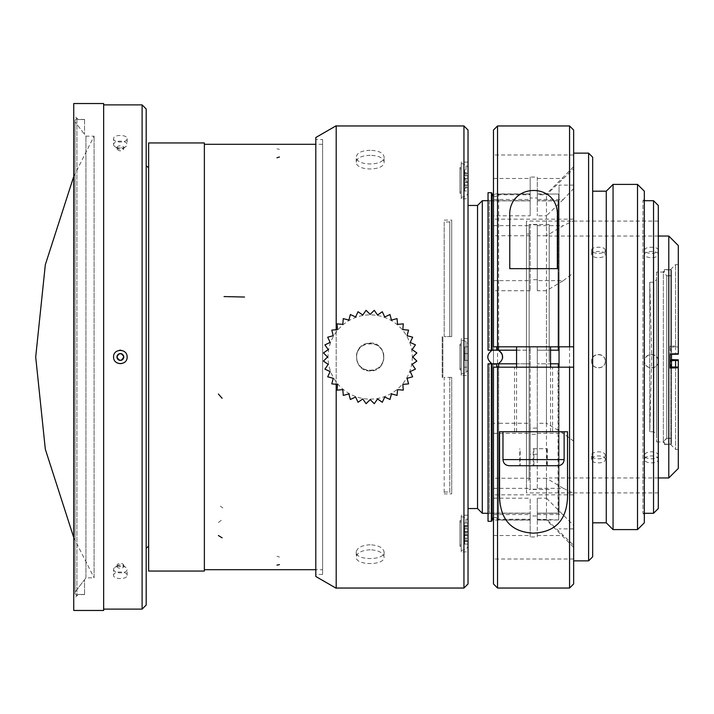 <?xml version="1.0" encoding="UTF-8"?>
<svg xmlns="http://www.w3.org/2000/svg" width="714" height="714" viewBox="0 0 714 714"><rect width="100%" height="100%" fill="white"/><g stroke="black" fill="none" stroke-linecap="round" stroke-linejoin="round"><path stroke-width="0.54" stroke-dasharray="3.57 2.68" d="M73.747 103.53L73.747 610.47M103.646 103.53L103.646 610.47M73.747 357L73.747 115.088L73.747 357M76.916 118.354L76.916 595.646L76.916 118.354L78.094 119.533L76.916 118.354L75.059 120.211L75.059 593.789L75.059 120.211L76.916 118.354M78.094 119.533L84.573 119.533L78.094 119.533M78.094 594.467L76.916 595.646L78.094 594.467L84.573 594.467L78.094 594.467M84.573 119.533L84.573 134.446L84.573 119.533M84.573 594.467L84.573 579.554L75.059 592.183L84.573 579.554L84.573 594.467M103.646 357L103.646 104.887L103.646 357M120.229 363.792A6.792 6.792 0 0 1 113.562 357A6.792 6.792 0 0 1 119.524 350.253M120.764 350.217A6.792 6.792 0 0 1 127.146 357.089A6.792 6.792 0 0 1 120.577 363.792M142.113 104.887L142.113 609.113M146.183 108.965L146.183 605.035M146.183 357L146.183 165.764L146.183 357M148.664 167.844L148.664 546.156L148.637 167.817M113.562 569.451A6.792 3.4 0 0 0 120.354 572.842A6.792 3.4 0 0 0 127.146 569.451A6.792 3.4 0 0 0 125.905 567.487A6.792 3.4 0 0 0 114.802 567.487A6.792 3.4 0 0 0 113.562 569.451L113.562 575.332C113.223 579.473 126.869 579.688 127.146 575.493C127.86 571.048 113.383 570.727 113.562 575.332M116.953 566.505A3.4 1.696 0 0 0 120.354 568.201A3.4 1.696 0 0 0 123.754 566.505A3.4 1.696 0 0 0 123.129 565.524A3.4 1.696 0 0 0 117.578 565.524A3.4 1.696 0 0 0 116.953 566.505L116.953 564.863C119.22 567.032 121.487 567.032 123.754 564.863C121.487 562.65 119.229 562.65 116.953 564.863M113.562 138.668C113.223 142.97 126.869 143.211 127.146 138.828C127.86 134.535 113.383 134.241 113.562 138.668L113.562 144.549A6.792 3.4 180 0 0 114.802 146.513A6.792 3.4 180 0 0 125.905 146.513A6.792 3.4 180 0 0 127.146 144.549A6.792 3.4 180 0 0 120.354 141.158A6.792 3.4 180 0 0 113.562 144.549M116.953 147.495A3.4 1.696 180 0 0 117.578 148.476A3.4 1.696 180 0 0 123.129 148.476A3.4 1.696 180 0 0 123.754 147.495A3.4 1.696 180 0 0 120.354 145.799A3.4 1.696 180 0 0 116.953 147.495L116.953 149.137C119.22 151.35 121.487 151.35 123.754 149.137C121.487 146.968 119.229 146.968 116.953 149.137M148.664 567.639L148.664 146.361L148.664 567.639M658.299 508.538L658.299 205.462M653.542 200.705L653.542 513.295M658.299 492.91L658.299 221.09L658.299 492.91L526.468 492.91L526.468 221.09L526.468 492.91M526.468 479.995L526.468 234.005L526.468 479.995L529.128 479.995L529.128 234.005L529.128 479.995M529.128 361.721L529.128 224.491L529.128 361.721M549.191 361.721L549.191 224.491L549.191 361.721M678.3 367.076L678.3 449.418L678.3 367.076M678.3 359.829L678.3 468.446M678.3 354.171L678.3 264.582L678.3 346.924L678.3 346.245L670.143 345.951L670.143 360.65L670.821 360.677L670.821 444.322L671.499 443.644L671.499 270.222L670.821 269.544L670.821 347.093L670.143 347.075L670.143 345.951M678.3 245.554L678.3 346.245M649.758 431.747L649.758 282.253L649.758 431.747L653.837 431.747L653.837 282.253L653.837 431.747L656.55 434.469L656.55 279.531L656.55 434.46M656.55 272.061L656.55 441.939L656.55 272.061L663.351 272.061L663.351 441.939L663.351 272.061M675.578 367.076L675.578 449.418L675.578 367.076M670.143 354.465L670.143 368.049M678.3 353.492L675.578 353.492L675.578 264.582L675.578 346.924L678.3 346.924M675.578 353.492L670.821 353.323L670.821 269.678L671.499 270.356L671.499 354.412M670.143 353.35L670.821 353.323M670.821 347.093L675.578 346.924M670.143 347.075L670.143 360.65M549.191 361.311L549.191 236.039L549.191 361.311M668.786 236.039L668.786 477.961M670.143 359.535L671.499 359.588M605.24 361.311C605.642 369.879 591.451 370.129 591.647 361.311C591.531 352.511 605.463 352.636 605.24 361.311L605.24 361.141C605.659 369.888 591.237 369.888 591.647 361.141C591.228 352.377 605.65 352.35 605.24 361.141M658.237 361.311C658.647 369.879 644.447 370.129 644.653 361.311C644.528 352.511 658.46 352.636 658.237 361.311L658.237 361.141C658.656 369.888 644.233 369.888 644.653 361.141C644.224 352.377 658.647 352.35 658.237 361.141M658.237 459.53C658.665 454.809 644.51 454.648 644.653 459.486C644.421 463.993 658.451 463.993 658.237 459.53L658.237 455.461C658.656 450.632 644.233 450.632 644.653 455.461C644.224 459.923 658.647 459.941 658.237 455.461M658.237 250.159C658.665 246.312 644.51 246.196 644.653 250.123C644.421 254.434 658.451 254.443 658.237 250.159L658.237 254.398C658.656 250.48 644.233 250.48 644.653 254.398C644.224 258.691 658.647 258.709 658.237 254.398M605.24 250.159C605.668 246.312 591.513 246.196 591.647 250.123C591.424 254.434 605.454 254.443 605.24 250.159L605.24 254.398C605.659 250.48 591.237 250.48 591.647 254.398C591.228 258.691 605.65 258.709 605.24 254.398M605.24 459.53C605.668 454.809 591.513 454.648 591.647 459.486C591.424 463.993 605.454 463.993 605.24 459.53L605.24 455.461C605.659 450.632 591.237 450.632 591.647 455.461C591.228 459.923 605.65 459.941 605.24 455.461M671.499 360.65L670.821 360.677M671.499 366.925L671.499 443.778L670.821 444.456L670.821 366.907M670.553 444.188L664.368 444.188L664.368 442.225L663.351 442.225L666.742 438.325L666.742 275.809L663.351 271.909L664.368 271.909L664.368 269.946L670.821 269.678M671.499 443.778L671.499 438.325L666.742 438.325M671.499 438.325L671.499 270.356M666.742 275.809L671.499 275.809M671.499 443.644L671.499 270.222M671.499 275.675L666.742 275.675L666.742 438.191L671.499 438.191M666.742 438.191L663.351 441.6L664.368 442.091L664.368 444.054L670.553 444.054M670.553 269.812L664.368 269.812L664.368 271.775L663.351 272.266L666.742 275.675M644.323 513.295L642.957 513.295L642.957 200.705L642.957 513.295L644.323 514.651L644.323 199.349L644.323 514.651M464.627 181.695L464.627 169.923L464.627 190.977L464.627 181.695L468.027 181.695L468.027 190.977L464.627 190.977M464.627 360.4L464.627 353.6L464.627 360.4L468.027 360.4L468.027 353.6L464.627 353.6L464.627 346.808L464.627 353.6L468.027 353.6L468.027 346.808L464.627 346.808L468.027 346.808L468.027 353.6L464.627 353.6L468.027 353.6L468.027 360.4L464.627 360.4L468.027 360.4L468.027 367.192L464.627 367.192L468.027 367.192L468.027 360.4L464.627 360.4M468.027 187.577L464.627 187.577M468.027 190.977L468.027 185.096L464.627 185.096M468.027 185.096L468.027 188.487L464.627 188.487M468.027 188.487L468.027 182.605L464.627 182.605M468.027 182.605L468.027 179.205L464.627 179.205M468.027 179.205L468.027 173.323L464.627 173.323M468.027 173.323L468.027 169.923L464.627 169.923M468.027 169.923L468.027 175.805L464.627 175.805M468.027 175.805L468.027 172.413L464.627 172.413M468.027 172.413L468.027 178.295L464.627 178.295M468.027 178.295L468.027 181.695M644.323 191.191L644.323 522.809M468.027 186.988L468.027 167.371L468.027 186.988M468.027 343.916L468.027 370.084L468.027 343.916L466.01 341.292L461.226 340.016L461.226 373.984L461.226 340.016M637.522 184.399L637.522 529.601M613.058 184.399L613.058 529.601M461.226 188.942L461.226 163.461L461.226 188.942M606.266 191.191L606.266 522.809M461.226 198.795L461.226 162.105L461.226 198.795L468.027 198.795L468.027 162.105L468.027 198.795M461.226 375.35L461.226 338.65L461.226 375.35L468.027 375.35L468.027 338.65L468.027 375.35M592.674 522.809L592.674 191.191L592.674 522.809M533.188 448.74L547.326 448.74L533.188 448.74L533.188 465.724L519.783 465.724L519.783 448.74M322.603 139.551L322.603 574.449L322.603 139.551L315.802 139.551L315.802 574.449L315.802 139.551M592.674 157.214L592.674 556.786M546.96 465.724L546.96 448.74M533.911 448.74L533.911 465.724L547.326 465.724L547.326 448.74M533.911 465.724L520.149 465.724L520.149 448.74M588.595 153.135L588.595 560.865M468.027 508.538L468.027 205.462L468.027 508.538M477.541 205.462L477.541 508.538M509.769 216.583L509.769 268.66L557.339 268.66L557.339 216.583M509.091 465.724L558.018 465.724M537.294 193.913L546.469 193.913L573.645 166.728L573.645 220.724L563.292 225.66L546.469 235.754L546.469 194.056L558.696 194.056L558.696 200.17L558.018 200.857L558.018 350.208L558.696 350.208L558.696 194.056L558.696 216.895L558.696 194.056L537.294 194.056L537.294 200.857L537.294 194.056L546.469 194.056L546.469 194.797L537.294 194.797L537.294 215.798L537.294 199.465L563.292 199.465L573.645 188.603L573.645 346.808L573.645 153.135L573.645 560.865L573.645 367.192L573.645 525.397L546.469 498.202L546.469 367.192L573.645 367.192M558.696 435.129L558.696 513.83L558.018 513.143L558.018 363.792L558.696 363.792L558.018 363.792L558.018 513.143L558.696 513.83L558.696 519.944L558.696 435.129M558.696 367.192L558.696 440.476L558.696 363.792L546.469 363.792L546.469 423.268L537.294 423.268L537.294 434.282L530.172 434.282L530.172 423.268L498.667 423.268L498.667 519.944L496.739 518.025L498.667 519.944L498.667 367.192L530.172 367.192L530.172 363.792L492.098 363.792L492.098 520.631M546.469 290.732L537.294 290.732L537.294 224.803L530.172 224.803L530.172 290.732L530.172 279.718L537.294 279.718L537.294 280.638L563.292 280.638L546.469 290.732L546.469 350.208L558.696 350.208L558.696 273.524L558.696 350.208L558.018 350.208L558.018 200.857L558.696 200.17L558.696 346.808M530.172 423.268L530.172 489.197L537.294 489.197L537.294 488.34L563.292 488.34L546.469 478.246L546.469 520.087L558.696 519.944L558.696 497.105L558.696 519.944L537.294 519.203L537.294 498.202L546.469 498.202M482.298 513.295L482.298 200.705M563.292 488.34L573.645 493.276L573.645 547.272L573.645 545.3L546.469 519.203M573.645 166.728L573.645 168.7L546.469 194.797M563.292 280.638L573.645 272.828L573.645 441.172L563.292 433.362L546.469 423.268M550.539 350.208L537.294 350.208L546.469 350.208L546.469 363.792L537.294 363.792L550.539 363.792M493.463 498.202L530.172 498.202L530.172 519.203L493.463 519.203L493.463 559.008L493.463 367.192L498.667 367.192M537.294 199.465L537.294 198.019L530.172 198.019L530.172 215.798L493.463 215.798L493.463 346.808L498.667 346.808L498.667 194.056L496.739 195.975L498.667 194.056L498.667 350.208L516.561 350.208M497.542 588.041L497.542 125.959M493.463 583.963L493.463 130.037M573.645 583.963L573.645 130.037M569.567 588.041L569.567 125.959M573.645 545.3L573.645 525.397M573.645 188.603L573.645 168.7M573.645 220.724L573.645 272.828M573.645 441.172L573.645 493.276M573.645 346.808L546.469 346.808L546.469 215.798L537.294 215.798M563.292 199.465L546.469 215.798M567.532 497.417L567.532 431.747L514.526 431.747L530.172 431.747L530.172 367.192L552.582 367.192L537.294 367.192L537.294 459.432L530.172 459.486L530.172 431.747L537.294 431.747L537.294 454.247L530.172 454.309L530.172 431.747L499.577 431.747L499.577 497.417M493.463 215.798L493.463 519.203M492.098 193.369L492.098 350.208L492.098 194.056L492.098 350.208L530.172 350.208L530.172 346.808L498.667 346.808M493.463 196.404L495.221 196.743L496.739 195.975L494.873 196.769L493.463 196.404M488.028 192.691L488.028 350.208L488.028 199.492L488.028 350.208L489.385 350.208L489.385 200.857L488.028 199.492L489.385 200.857L489.385 350.208L488.028 350.208L492.785 350.208L489.385 350.208L491.419 350.208L491.419 192.691L488.028 192.691M516.561 363.792L498.667 363.792L498.667 423.268L493.463 423.268M493.463 517.596L495.525 517.32L496.739 518.025L495.186 517.248L493.463 517.596M492.785 364.069L495.204 364.479L491.419 363.792L491.419 521.309L488.028 521.309L488.028 363.792L488.028 521.309L488.028 514.508L489.385 513.143L488.028 514.508L488.028 363.792L489.385 363.792L489.385 513.143L489.385 363.792L488.028 363.792L498.318 363.792L492.785 363.792M502.567 358.321L501.005 361.712L499.122 363.372L495.204 364.479L498.318 363.792L530.172 363.792L530.172 350.208L492.785 349.931M492.785 350.208L492.089 350.208M546.469 346.808L537.294 346.808L537.294 350.208L558.018 350.208L537.294 350.208L537.294 367.192L546.469 367.192M537.294 513.143L537.294 519.944L537.294 513.143L558.018 513.143L537.294 513.143M546.469 519.944L537.294 519.944L546.469 519.944M490.554 362.846L487.912 358.642L488.483 353.733L491.991 350.253L494.409 349.565L498.318 350.208M500.13 351.377L501.085 352.386M537.294 346.808L516.561 346.808L530.172 346.808L530.172 428.221L537.294 428.043L537.294 346.808M530.172 513.143L530.172 519.944L530.172 513.143L489.385 513.143L530.172 513.143M498.667 519.944L530.172 519.944L498.667 519.944M530.172 478.246L493.463 478.246M530.172 290.732L493.463 290.732M530.172 200.857L530.172 194.056L530.172 200.857L489.385 200.857L530.172 200.857M498.667 194.056L530.172 194.056L498.667 194.056M530.172 235.754L493.463 235.754M530.172 215.798L530.172 194.797L493.463 194.797M530.172 519.203L530.172 536.955L537.294 536.955L537.294 519.203M537.294 498.202L537.294 515.981L530.172 515.981L530.172 498.202M530.172 194.797L530.172 177.045L537.294 177.045L537.294 194.797M530.172 350.208L530.172 363.792L530.172 350.208M548.459 431.747L516.561 431.747L548.459 431.747M558.018 363.792L537.294 363.792L558.018 363.792M559.044 497.105L558.696 440.476L559.044 497.105M558.018 200.857L537.294 200.857L558.018 200.857M559.044 273.524L558.696 216.895L559.044 273.524M546.469 478.246L537.294 478.246L537.294 423.268M546.469 235.754L537.294 235.754M537.294 280.638L537.294 290.732M537.294 488.34L537.294 478.246M537.294 363.792L537.294 350.208L537.294 363.792M559.044 513.143L559.044 200.705L559.044 513.143M559.044 440.476L559.044 435.129L559.044 440.476M559.044 216.895L559.044 220.849L559.044 216.895M573.645 185.122L573.645 528.878L573.645 185.122L559.044 185.122L559.044 367.192M537.294 428.043L537.294 431.747L564.131 431.747L502.977 431.747L530.172 431.747L530.172 428.221M461.226 551.895L461.226 515.205L461.226 551.895L468.027 551.895L468.027 515.205L468.027 551.895M461.226 542.042L461.226 516.561L461.226 542.042M468.027 130.037L468.027 583.963M315.802 137.731L315.802 576.269L315.802 137.731L336.196 125.959L336.196 560.044M463.948 125.959L463.948 588.041M336.196 384.275L336.196 329.734L336.196 384.275M370.173 370.932C353.144 371.815 351.654 344.086 368.683 343.148C387.416 340.328 389.148 371.708 370.173 370.932C353.144 371.815 351.654 344.086 368.683 343.148C387.416 340.328 389.148 371.708 370.173 370.932M370.173 549.762C361.712 550.298 357.071 552.734 356.241 557.09C355.376 565.675 384.944 565.684 384.096 557.099C383.293 552.743 378.643 550.298 370.173 549.762M370.173 544.764C361.712 545.3 357.071 547.745 356.241 552.101C355.376 560.677 384.944 560.686 384.096 552.109C383.293 547.754 378.643 545.309 370.173 544.764M370.173 150.306C361.712 150.6 357.071 152.796 356.241 156.91C355.376 166.282 384.944 166.3 384.096 156.919C383.293 152.805 378.643 150.609 370.173 150.306M370.173 155.304C361.712 155.598 357.071 157.794 356.241 161.899C355.376 171.28 384.944 171.298 384.096 161.908C383.293 157.803 378.643 155.598 370.173 155.304M442.198 377.385L442.876 377.385L442.876 336.615L442.198 336.615L442.198 377.385L442.876 377.385L442.876 336.615L442.198 336.615L442.198 377.385M322.603 569.701L322.603 144.299L322.603 569.701L315.802 569.701L315.802 144.299L315.802 569.701M204.365 569.701L204.365 144.299L204.365 569.701M204.365 142.943L204.365 571.057M148.637 142.943L148.637 571.057M383.757 357C384.623 373.609 357.571 375.064 356.661 358.455C353.903 340.167 384.525 338.481 383.757 357A13.593 13.593 180 0 0 363.372 345.228A13.593 13.593 180 0 0 363.372 368.772A13.593 13.593 180 0 0 383.757 357M530.172 459.486L530.172 454.309M537.294 459.432L537.294 454.247M530.172 198.019L530.172 177.045M537.294 198.019L537.294 177.045M530.172 536.955L530.172 515.981M537.294 536.955L537.294 515.981M530.172 434.282L530.172 489.197M537.294 434.282L537.294 489.197M530.172 224.803L530.172 279.718M537.294 224.803L537.294 279.718M559.044 346.808L559.044 185.122M573.645 528.878L559.044 528.878M649.785 431.318L649.785 282.682L649.785 431.318L651.775 357L649.785 282.682M76.916 595.646L75.059 593.789L76.916 595.646M75.059 592.183L75.059 121.817L84.573 134.446L75.059 121.817L75.059 120.211L75.059 592.183M73.747 537.553L94.087 577.849L94.087 136.151L94.087 577.849L85.93 577.849L85.93 136.151L85.93 577.849L84.573 579.652M412.638 337.186L410.211 342.425L415.432 344.862L412.13 349.601L416.851 352.921L412.781 357L416.851 361.079L412.13 364.399L415.441 369.12L410.211 371.575L412.647 376.796L407.069 378.304L408.56 383.873L402.812 384.391L403.312 390.13L397.555 389.639L397.055 395.386L391.477 393.896L389.978 399.465L384.739 397.038L382.302 402.268L377.572 398.965L374.261 403.687L370.173 399.608L366.095 403.687L362.774 398.965L358.044 402.268L355.599 397.038L350.369 399.474L348.869 393.896L343.3 395.395L342.782 389.639L337.035 390.139L337.526 384.391L331.787 383.882L333.268 378.304L327.699 376.813L330.127 371.575L324.906 369.138L328.208 364.399L323.487 361.088L327.565 357L323.487 352.921L328.208 349.601L324.906 344.88L330.127 342.425L327.69 337.204L333.268 335.696L331.778 330.127L337.526 329.609L337.026 323.87L342.782 324.361L343.282 318.614L348.869 320.104L350.36 314.535L355.599 316.962L358.035 311.732L362.774 315.035L366.077 310.313L370.173 314.392L374.243 310.313L377.572 315.035L382.293 311.732L384.739 316.962L389.969 314.526L391.477 320.104L397.046 318.605L397.555 324.361L403.303 323.861L402.812 329.609L408.551 330.118L407.069 335.696L412.638 337.186M412.299 357A42.135 42.135 0 0 1 349.101 393.485A42.135 42.135 0 0 1 349.101 320.515A42.135 42.135 0 0 1 412.299 357M468.027 528.904L468.027 544.077L468.027 525.513L468.027 528.904L464.627 528.904L464.627 525.513L464.627 544.077L464.627 528.904M468.027 540.087L468.027 520.47L468.027 540.087M468.027 525.513L464.627 525.513M468.027 523.023L464.627 523.023M468.027 526.423L464.627 526.423M468.027 532.305L464.627 532.305M468.027 535.705L464.627 535.705M468.027 541.587L464.627 541.587M468.027 538.195L464.627 538.195M468.027 544.077L464.627 544.077M468.027 540.676L464.627 540.676M468.027 534.795L464.627 534.795M468.027 531.394L464.627 531.394M461.226 539.329L461.226 521.996L461.226 539.329M459.95 539.329L459.95 521.996L459.95 539.329M461.226 546.46L461.226 520.64L461.226 546.46L459.95 546.46L459.95 520.64L459.95 546.46M444.197 492.017L449.775 492.017L449.775 377.385L444.197 377.385L444.197 493.901L444.197 377.385L451.712 377.385L451.712 493.901L444.197 493.901M449.775 377.385L451.712 377.385L451.712 492.428L449.775 492.428L449.775 377.385M451.712 493.901L451.712 492.428M449.775 221.983L444.197 221.983L444.197 336.615L449.775 336.615L449.775 221.572L449.775 336.615L451.712 336.615L451.712 221.572L449.775 221.572M444.197 220.099L451.712 220.099L451.712 336.615L444.197 336.615L444.197 221.983M451.712 221.572L451.712 220.099M461.226 186.229L461.226 168.897L461.226 186.229M459.95 186.229L459.95 168.897L459.95 186.229M461.226 193.36L461.226 167.54L461.226 193.36L459.95 193.36L459.95 167.54L459.95 193.36M461.226 369.914L461.226 344.086L461.226 369.914L459.95 369.914L459.95 344.086L459.95 369.914M461.226 345.451L461.226 368.549L461.226 345.451L459.95 345.451L459.95 368.549L459.95 345.451M336.196 588.041L315.802 576.269L315.802 137.507M336.196 125.735L336.196 588.265M466.01 188.3L466.01 164.747L466.01 188.3M466.01 341.292L466.01 372.708L466.01 341.292M496.739 346.808L496.739 350.208M496.739 363.792L496.739 367.192M493.463 225.66L530.172 225.66M493.463 280.638L530.172 280.638M537.294 225.66L563.292 225.66M493.463 433.362L530.172 433.362M493.463 488.34L530.172 488.34M537.294 433.362L563.292 433.362M493.463 535.536L530.172 535.536M493.463 514.535L530.172 514.535M537.294 535.536L563.292 535.536M537.294 514.535L563.292 514.535M493.463 199.465L530.172 199.465M493.463 178.464L530.172 178.464M537.294 178.464L563.292 178.464M564.131 459.611L502.977 459.611M466.01 541.399L466.01 517.846L466.01 541.399M276.97 556.277L279.451 557.099M276.97 148.833L279.451 149.333M218.404 522.461L222.125 519.703M220.358 506.199L222.875 507.957M84.573 119.434L78.094 119.434L73.747 115.088M84.573 594.566L78.094 594.566L73.747 598.912M127.146 575.332L127.146 569.451M117.578 565.524L114.802 567.487M123.129 565.524L125.905 567.487M123.754 566.505L123.754 564.863M127.146 138.668L127.146 144.549M123.129 148.476L125.905 146.513M117.578 148.476L114.802 146.513M123.754 147.495L123.754 149.137M658.299 221.09L526.468 221.09M529.128 234.005L526.468 234.005M549.191 224.491L529.128 224.491M549.191 489.509L529.128 489.509M649.758 282.253L653.837 282.253L656.55 279.531M678.3 449.418L675.578 449.418L670.553 444.385L664.368 444.385M678.3 264.582L675.578 264.582L670.553 269.615L664.368 269.615M644.653 459.53L644.653 455.461M644.653 250.159L644.653 254.398M591.647 250.159L591.647 254.398M658.299 236.039L549.191 236.039M658.299 477.961L549.191 477.961M591.647 459.53L591.647 455.461M656.55 441.939L663.351 441.939M644.323 200.705L642.957 200.705L644.323 199.349M461.226 197.439L466.01 196.154L468.027 193.53M461.226 163.461L466.01 164.747L468.027 167.371M461.226 373.984L466.01 372.708L468.027 370.084M468.027 162.105L461.226 162.105M468.027 338.65L461.226 338.65M322.603 574.449L315.802 574.449M537.294 520.087L546.469 520.087L573.645 547.272M552.582 431.747L552.582 367.192M514.526 431.747L514.526 367.192M530.172 520.087L493.463 520.087M530.172 193.913L493.463 193.913M573.645 219.171L493.463 219.171M573.645 494.829L493.463 494.829M573.645 559.008L493.463 559.008M573.645 154.992L493.463 154.992M530.172 200.705L488.028 200.705M530.172 513.295L488.028 513.295M550.539 431.747L550.539 367.192M516.561 431.747L516.561 367.192M559.044 200.705L537.294 200.705M559.044 513.295L537.294 513.295M468.027 515.205L461.226 515.205M356.241 551.726L356.241 556.724M384.096 551.726L384.096 556.724M384.096 162.274L384.096 157.276M356.241 162.274L356.241 157.276M322.603 144.299L315.802 144.299M664.368 271.57L663.351 271.57M664.368 442.43L663.351 442.43M73.747 176.447L94.087 136.151L85.93 136.151L84.573 134.348M461.226 516.561L466.01 517.846L468.027 520.47M461.226 550.539L466.01 549.253L468.027 546.629M461.226 521.996L459.95 521.996M461.226 545.103L459.95 545.103M461.226 520.64L459.95 520.64M461.226 168.897L459.95 168.897M461.226 192.004L459.95 192.004M461.226 167.54L459.95 167.54M461.226 344.086L459.95 344.086M461.226 368.549L459.95 368.549"/><path stroke-width="1.07" d="M73.747 357L73.747 103.53L103.646 103.53L103.646 610.47L73.747 610.47L73.747 357M119.524 350.253A6.792 6.792 0 0 1 120.764 350.217M113.562 357C113.187 348.423 127.244 348.137 127.146 357C127.511 365.639 113.374 365.791 113.562 357M116.953 357A3.4 3.4 0 0 1 122.049 354.055A3.4 3.4 0 0 1 122.049 359.945A3.4 3.4 0 0 1 116.953 357C118.997 352.725 121.255 352.609 123.736 356.643C121.719 361.355 119.461 361.48 116.953 357M142.113 104.887L146.183 108.965L146.183 605.035L142.113 609.113L142.113 104.887L103.646 104.887M653.542 200.705L658.299 205.462L658.299 508.538L653.542 513.295L653.542 200.705L644.323 200.705M671.499 359.588L678.3 359.829L678.3 367.755L670.143 368.049L670.143 354.465L678.3 354.171L678.3 245.554L668.786 236.039L658.299 236.039M668.786 236.039L668.786 477.961L678.3 468.446L678.3 367.755M678.3 360.508L675.578 360.508L675.578 367.076L678.3 367.076M675.578 367.076L670.143 366.925M675.578 360.508L670.821 360.677M671.499 354.412L671.499 366.925M653.542 513.295L644.323 513.295M637.522 529.601L644.323 522.809L644.323 191.191L637.522 184.399L613.058 184.399L613.058 529.601L637.522 529.601L637.522 184.399M613.058 529.601L606.266 522.809L606.266 191.191L613.058 184.399M606.266 522.809L592.674 522.809M588.595 153.135L588.595 560.865L592.674 556.786L592.674 157.214L588.595 153.135L573.645 153.135M533.188 465.724L547.326 465.724M488.028 200.705L482.298 200.705L477.541 205.462L477.541 508.538L468.027 508.538M509.769 268.66L509.769 216.583C507.547 182.204 559.428 181.383 557.339 216.583L557.339 268.66L509.769 268.66M558.018 465.724L509.091 465.724C505.342 465.332 503.299 463.288 502.977 459.611L564.131 459.611C563.801 463.288 561.766 465.332 558.018 465.724M588.595 560.865L573.645 560.865M573.645 367.192L569.567 367.192L569.567 588.041L573.645 583.963L573.645 346.808L569.567 346.808L569.567 125.959L497.542 125.959L497.542 346.808L569.567 346.808M550.539 363.792L558.696 363.792L558.696 367.192M558.696 346.808L558.696 350.208L550.539 350.208M482.298 200.705L482.298 513.295L477.541 508.538M497.542 125.959L493.463 130.037L493.463 346.808L497.542 346.808M497.542 367.192L497.542 588.041L493.463 583.963L493.463 367.192L569.567 367.192M569.567 125.959L573.645 130.037L573.645 346.808M567.532 431.747L567.532 497.417C566.559 520.238 555.18 532.144 533.394 533.153C511.849 532.1 500.576 520.194 499.577 497.417L499.577 431.747L567.532 431.747M516.561 350.208L492.098 350.208L492.098 193.369L491.419 192.691L492.098 193.369M492.098 520.631L492.098 363.792L491.419 363.792L491.419 521.309L492.098 520.631L491.419 521.309L488.028 521.309L488.028 363.792L498.318 363.792C504.039 359.267 504.039 354.733 498.318 350.208L498.667 346.808M492.098 194.056L493.463 196.404L492.098 194.056M492.098 350.208L491.419 350.208L491.419 192.691L488.028 192.691L488.028 350.208L492.089 350.208C486.377 354.733 486.377 359.267 492.089 363.792L490.554 362.846M492.098 519.944L493.463 517.596L492.098 519.944M498.667 367.192L498.667 363.792L516.561 363.792M498.318 350.208L500.13 351.377M501.085 352.386L502.281 354.59L502.567 358.321M463.948 125.959L463.948 588.041L468.027 583.963L468.027 130.037L463.948 125.959L336.196 125.959L336.196 329.734L336.196 125.735L315.802 137.507L315.802 576.269M336.196 560.044L336.196 384.275L336.196 588.265L315.802 576.493M315.802 569.701L204.365 569.701L315.802 569.701M204.365 571.057L204.365 142.943L148.637 142.943L148.637 571.057L204.365 571.057M559.044 367.192L559.044 346.808M412.781 357L416.851 352.921L412.13 349.601L415.432 344.862L410.211 342.425L412.638 337.186L407.069 335.696L408.551 330.118L402.812 329.609L403.303 323.861L397.555 324.361L397.046 318.605L391.477 320.104L389.969 314.526L384.739 316.962L382.293 311.732L377.572 315.035L374.243 310.313L370.173 314.392L366.077 310.313L362.774 315.035L358.035 311.732L355.599 316.962L350.36 314.535L348.869 320.104L343.282 318.614L342.782 324.361L337.026 323.87L337.526 329.609L331.778 330.127L333.268 335.696L327.69 337.204L330.127 342.425L324.906 344.88L328.208 349.601L323.487 352.921L327.565 357L323.487 361.088L328.208 364.399L324.906 369.138L330.127 371.575L327.699 376.813L333.268 378.304L331.787 383.882L337.526 384.391L337.035 390.139L342.782 389.639L343.3 395.395L348.869 393.896L350.369 399.474L355.599 397.038L358.044 402.268L362.774 398.965L366.095 403.687L370.173 399.608L374.261 403.687L377.572 398.965L382.302 402.268L384.739 397.038L389.978 399.465L391.477 393.896L397.055 395.386L397.555 389.639L403.312 390.13L402.812 384.391L408.56 383.873L407.069 378.304L412.647 376.796L410.211 371.575L415.441 369.12L412.13 364.399L416.851 361.079L412.781 357M496.739 350.208L496.739 346.808M496.739 367.192L496.739 363.792M276.97 565.122L279.451 564.622M276.97 157.794L279.451 156.982M224.035 296.569L244.527 297.033M218.404 535.518L222.125 537.847M218.404 394.012L222.116 398.287M148.637 167.817L146.183 165.764M148.637 546.183L146.183 548.236M142.113 609.113L103.646 609.113M668.786 477.961L658.299 477.961M606.266 191.191L592.674 191.191M477.541 205.462L468.027 205.462M488.028 513.295L482.298 513.295M550.539 367.192L550.539 346.808M516.561 367.192L516.561 346.808M569.567 588.041L497.542 588.041M564.131 459.611L564.131 431.747M502.977 459.611L502.977 431.747M463.948 588.041L336.196 588.041M315.802 144.299L204.365 144.299L315.802 144.299M73.747 537.553L45.321 449.249L35.7 357L45.321 264.751L73.747 176.447"/></g></svg>
